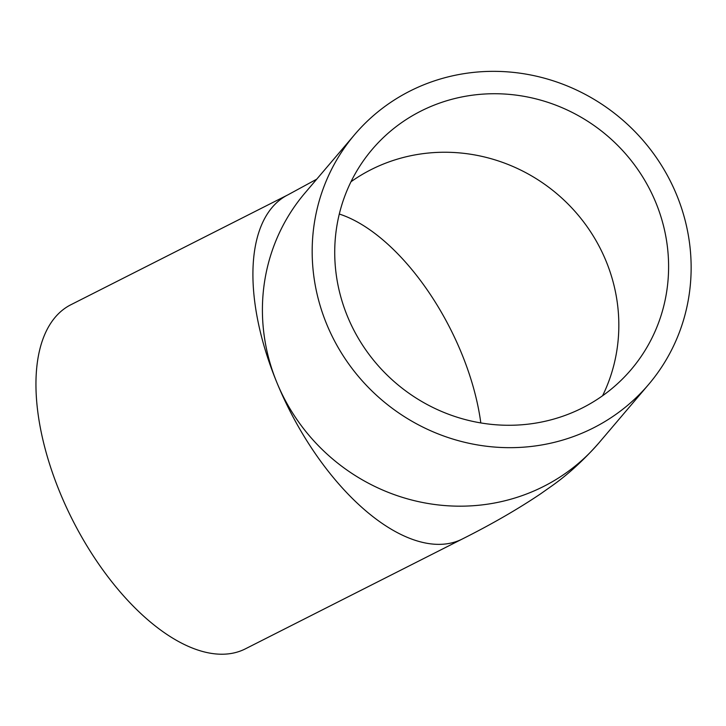 <?xml version="1.0" encoding="UTF-8"?>
<svg xmlns="http://www.w3.org/2000/svg" width="726" height="726" viewBox="0 0 726 726"><rect width="100%" height="100%" fill="white"/><g stroke="black" fill="none" stroke-linecap="round" stroke-linejoin="round"><path stroke-width="1.09" d="M655.896 202.736A169.957 162.678 40.4 0 0 372.202 149.393A169.957 162.678 40.4 0 0 347.427 316.264A169.957 162.678 40.4 0 0 631.121 369.616A169.957 162.678 40.4 0 0 655.896 202.736M648.608 384.481A192.907 184.649 -139.6 0 1 326.591 323.932A192.907 184.649 -139.6 0 1 354.715 134.528A192.907 184.649 -139.6 0 1 676.723 195.076A192.907 184.649 -139.6 0 1 648.608 384.481L598.841 442.996C583.468 460.429 567.668 474.831 551.433 486.211L540.67 493.798C517.747 509.225 491.593 524.308 462.19 539.064L245.225 648.926A192.907 95.832 -116.9 0 1 59.868 492.31A192.907 95.832 -116.9 0 1 70.939 304.711L287.895 194.858L316.745 179.168M480.812 422.931A169.957 84.425 63.1 0 0 461.573 353.317A169.957 84.425 63.1 0 0 339.296 214.034M602.58 395.752A169.957 162.678 40.4 0 0 606.128 261.251A169.957 162.678 40.4 0 0 350.976 181.763M462.19 539.064A192.907 95.832 -116.9 0 1 276.833 382.448A192.907 95.832 -116.9 0 1 287.895 194.858M598.841 442.996A192.907 184.649 -139.6 0 1 276.833 382.448A192.907 184.649 -139.6 0 1 304.947 193.034L354.715 134.528"/></g></svg>
